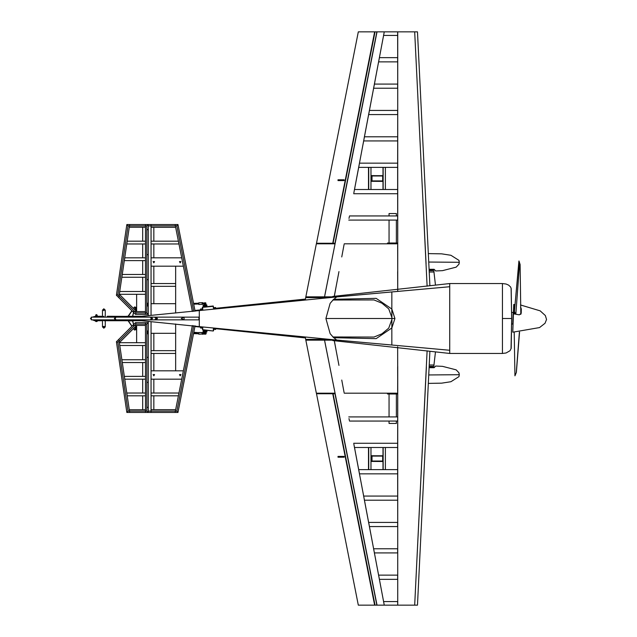 <?xml version="1.0" encoding="UTF-8"?>
<svg xmlns="http://www.w3.org/2000/svg" width="637" height="637" viewBox="0 0 637 637"><rect width="100%" height="100%" fill="white"/><g stroke="black" fill="none" stroke-linecap="round" stroke-linejoin="round"><path stroke-width="0.96" d="M135.386 317.115L156.009 317.115L156.009 319.885L135.458 319.885L154.584 319.885L156.113 318.5L154.584 317.115L91.33 317.115L115.751 317.115L114.31 318.5L115.751 319.885L91.33 319.885L115.751 319.885L114.31 318.5L115.751 317.115L151.025 317.115L152.554 318.5L151.025 319.885L115.751 319.885L135.386 319.885M148.254 303.228L146.868 303.228L146.868 225.912L145.475 225.912L145.475 314.336L145.475 311.557L132.703 311.557L135.482 314.336L136.055 312.95L146.868 312.95L146.868 306.007L148.254 306.007M148.254 279.078L147.696 279.635L148.254 280.184M148.254 254.091L147.696 254.649L148.254 255.198M148.254 229.105L147.696 229.662L148.254 230.212M195.113 311.175L177.962 224.527L176.815 225.912L151.033 225.912L151.033 227.298L153.804 227.298L153.804 241.184L151.033 241.184L151.033 227.298L175.677 227.298L175.127 224.527L192.334 311.461L181.72 257.842L151.033 257.842L151.033 243.955L153.804 243.955L153.804 257.842L151.033 257.842L151.033 266.17L153.804 266.17L153.804 283.521L151.033 283.521L151.033 266.17L183.368 266.17L175.677 266.17L175.677 313.03L175.677 303.65L151.033 303.65L153.804 303.65L153.804 286.292L151.033 286.292L151.033 315.315L151.033 224.527L151.033 225.912L148.254 225.912L148.254 224.527L146.868 225.912M177.962 224.527L145.475 224.527L145.475 227.282L129.271 227.282L129.478 225.912L118.832 297.686L119.342 294.27L145.475 294.27L145.475 291.491L119.756 291.491L119.342 294.27L136.629 311.557L136.629 294.27L145.475 294.27L145.475 311.557L132.703 311.557L116.388 295.242L126.874 224.527L129.685 224.527L129.478 225.912L129.685 224.527L145.475 224.527L145.475 225.912L128.077 225.912L126.874 224.527M146.868 303.228L146.868 306.007M146.868 312.95L148.254 314.336L135.482 314.336M136.055 312.95L117.869 294.756L116.388 295.242M145.475 274.499L145.475 277.27L121.858 277.27L122.272 274.499L145.475 274.499L142.704 274.499L142.704 260.613L145.475 260.613L124.334 260.613L124.741 257.842L145.475 257.842L145.475 274.499M145.475 241.184L145.475 243.955L126.803 243.955L127.209 241.184L145.475 241.184L142.704 241.184L142.704 227.282L145.475 227.282L145.475 241.184M145.475 291.491L142.704 291.491L142.704 277.27L145.475 277.27L145.475 291.491M145.475 243.955L145.475 257.842L142.704 257.842L142.704 243.955L145.475 243.955M146.868 304.757L148.11 304.757L147.41 305.155M148.254 304.064L146.868 304.478M148.254 357.922L147.696 357.365L148.254 356.816M148.254 382.909L147.696 382.351L148.254 381.802M148.254 407.895L147.696 407.338L148.254 406.788M148.254 321.438L148.254 412.473L146.868 411.088L146.868 324.05L148.254 322.664L145.475 322.664L145.475 325.443L134.67 325.443L136.055 324.05L135.482 322.664L145.475 322.664L145.475 324.05L146.868 324.05M148.254 333.772L146.868 333.772M146.868 411.088L145.475 411.088L145.475 324.05L136.055 324.05M145.475 411.088L145.475 412.473L145.475 409.718L129.271 409.718L129.478 411.088L119.087 341.026L119.342 342.73L145.475 342.73L145.475 345.509L119.756 345.509L119.342 342.73L136.629 325.443L136.629 342.73L145.475 342.73L145.475 325.443L134.67 325.443L119.087 341.026L118.832 339.314L119.087 341.026L117.869 342.244L128.077 411.088L129.478 411.088L129.685 412.473L129.478 411.088L145.475 411.088M146.868 330.993L148.254 330.993M135.482 322.664L132.703 325.443L134.67 325.443L132.703 325.443L116.388 341.758L117.869 342.244M116.388 341.758L126.874 412.473L128.077 411.088M145.475 362.501L145.475 359.73L121.858 359.73L122.272 362.501L145.475 362.501L142.704 362.501L142.704 376.387L145.475 376.387L124.334 376.387L124.741 379.158L145.475 379.158L145.475 362.501M145.475 395.816L145.475 393.045L126.803 393.045L127.209 395.816L145.475 395.816L142.704 395.816L142.704 409.718L145.475 409.718L145.475 395.816M145.475 345.509L142.704 345.509L142.704 359.73L145.475 359.73L145.475 345.509M145.475 393.045L145.475 379.158L142.704 379.158L142.704 393.045L145.475 393.045M148.254 331.28L146.876 331.622L148.198 331.662L147.768 331.829L148.11 332.243L146.868 332.243M146.868 332.522L148.11 332.522L147.561 332.896M154.48 319.885L184.133 319.885L181.219 318.5L184.133 317.115L198.927 317.115L198.927 319.885L184.133 319.885L184.133 317.115L188.504 317.115M148.254 225.912L148.254 315.562M148.254 411.088L151.033 411.088L151.033 321.685L151.033 333.35L153.804 333.35L153.804 350.708L151.033 350.708L151.033 333.35L175.677 333.35L175.677 323.97L175.677 370.83L183.368 370.83L151.033 370.83L151.033 353.479L153.804 353.479L153.804 370.83L151.033 370.83L151.033 379.158L153.804 379.158L153.804 393.045L151.033 393.045L151.033 379.158L181.72 379.158L192.334 325.539L175.127 412.473L177.962 412.473L176.815 411.088L175.406 411.088L175.677 409.702L151.033 409.702L151.033 395.816L153.804 395.816L153.804 409.702L151.033 409.702L151.033 412.473L151.033 411.088L175.406 411.088L175.127 412.473L126.874 412.473M151.033 241.184L151.033 243.955L178.973 243.955L178.424 241.184L151.033 241.184M180.183 262.834L180.9 261.584L179.459 261.584L180.183 262.834M153.804 262.834L154.528 261.584L153.087 261.584L153.804 262.834M151.033 283.521L151.033 286.292L175.677 286.292L175.677 283.521L151.033 283.521M151.033 350.708L151.033 353.479L175.677 353.479L175.677 350.708L151.033 350.708M153.804 375.83L154.528 374.58L153.087 374.58L153.804 375.83M180.183 375.83L180.9 374.58L179.459 374.58L180.183 375.83M151.033 395.816L178.424 395.816L178.973 393.045L151.033 393.045L151.033 395.816M148.254 332.243L147.004 332.243L147.704 331.845M146.868 332.936L148.254 332.522M146.868 305.171L148.254 304.757M148.254 304.478L147.004 304.478L147.561 304.104M184.133 319.885L195.169 319.885M154.48 317.115L135.482 316.892L336.758 296.898L333.78 299.31L336.758 296.898L449.754 286.761L332.737 297.264L332.737 296.444L449.754 283.521L449.754 353.479L449.754 350.239L391.835 345.047L449.754 350.239L449.754 283.521L502.442 283.553L506.12 284.046L508.66 285.145L510.611 287.072L511.185 288.649L511.67 318.5L511.097 288.76M196.284 317.115L199.333 317.115L199.333 324.177L199.333 312.823L199.333 317.115L156.009 317.115L157.538 318.5L156.009 319.885L154.719 319.885L156.256 318.5L154.719 317.115M162.339 317.115L168.749 317.115M162.339 319.885L168.749 319.885M391.835 327.983L391.835 345.047L336.758 340.102L333.78 337.69L336.758 340.102L199.333 326.598L199.333 324.177L199.333 326.598L135.482 320.108L154.719 319.885M141.024 317.115L158.486 317.115M141.024 319.885L158.486 319.885M179.013 317.115L180.295 317.115M179.013 319.885L180.295 319.885M99.738 317.115L104.946 317.115M99.738 319.885L104.946 319.885M111.642 317.115L116.85 317.115M123.793 317.115L129.908 317.115M111.642 319.885L116.85 319.885M123.793 319.885L129.908 319.885M105.694 317.115L110.902 317.115M105.694 319.885L110.902 319.885M116.125 319.885L115.066 318.5L116.125 317.115M150.388 319.885L151.272 318.5L150.388 317.115M91.362 317.162L93.145 317.115M91.577 319.885L93.145 319.885M154.584 319.885L151.025 319.885L152.554 318.5L151.025 317.115L135.458 317.115L154.584 317.115M305.242 299.995L305.704 297.678L328.843 297.678L305.704 297.678L305.864 296.842L332.737 296.842L305.864 296.842L316.366 243.82L335.03 243.82L332.426 256.95M305.242 337.005L305.704 339.322L328.843 339.322L305.704 339.322L316.366 393.18L335.03 393.18L332.426 380.05M332.912 340.158L305.864 340.158L324.536 340.158L335.03 393.18M391.835 345.047L332.737 339.704L332.737 340.556L449.754 353.479L502.442 353.447L506.12 352.954L509.998 350.756L511.185 348.351L511.67 318.5L502.442 318.5L502.442 353.447M199.333 312.823L199.333 310.402L199.333 312.823M305.418 299.103L215.728 308.348M200.567 309.916L194.978 310.49M305.41 299.151L215.728 308.404M200.806 309.932L194.986 310.53M305.41 337.849L215.728 328.596M200.806 327.068L194.986 326.47M305.418 337.897L215.728 328.652M200.567 327.084L194.978 326.51M196.284 319.885L199.333 319.885M191.562 317.115L195.169 317.115M511.678 324.058L512.753 324.098L513.159 312.441L511.678 312.393M514.218 313.914L514.529 304.988M512.769 331.598L513.717 304.462L515.094 304.709M515.118 304.47L513.717 304.462M520.588 307.066L521.337 308.961L521.185 313.308L519.282 314.853L513.39 313.786L512.745 332.156L539.563 327.537L545.065 323.27L546.522 319.44L545.336 315.522L540.144 310.88L520.525 304.94M521.321 309.351L520.604 307.496M519.553 264.49L518.924 260.987L514.473 311.103L518.98 260.979L520.111 264.474L519.553 264.49L515.851 314.184M515.429 314.113L514.314 311.095M514.202 332.188L514.919 375.83M519.577 332.1L516.344 372.43L514.967 375.838M203.036 331.558L203.394 330.754L206.714 331.081L203.092 331.009L203.824 332.068L206.038 332.283L203.299 331.861M206.89 331.941L206.945 331.383L206.906 331.941L206.07 331.861L203.872 331.638L203.928 331.089M206.595 332.188L206.054 332.132M203.107 331.009L203.434 330.34L206.754 330.667L206.961 331.391M434.068 367.39L429.903 367.382L434.068 367.613L435.74 366.068L434.092 367.708L429.099 367.716M435.74 366.068L442.572 366.355L456.164 369.85L458.951 372.764L459.197 374.707L428.741 374.922M428.327 383.378L441.696 383.124L450.948 381.746L458.951 376.602L459.285 374.675M430.007 367.39L429.115 367.398L429.864 367.294M434.092 367.708L429.099 367.613M429.903 351.29L417.458 605.15L414.679 605.15L422.801 439.53M426.36 366.896L414.679 605.15L384.294 605.15L383.745 602.244M421.813 459.524L423.103 433.271M424.417 406.406L424.075 413.461M397.703 577.807L397.703 603.064M383.609 601.543L397.687 601.543L397.703 605.15L397.703 366.251M397.703 391.516L397.703 367.915L397.687 391.516M397.687 367.087L397.703 392.352M397.687 346.775L397.703 393.18L387.431 393.18L387.431 394.016L397.703 394.016L397.687 447.461L354.49 447.461L358.838 470.504M374.66 605.15L333.103 393.738L335.014 393.738L376.857 605.15L375.05 605.15L333.103 393.738L316.478 393.738L358.32 605.15L374.66 605.15L332.721 393.738L316.478 393.738M344.115 456.904L344.115 456.371L338.008 456.371L338.008 457.199L344.115 457.199L338.008 457.199L338.008 456.371L338.008 457.199L338.008 456.371L344.012 456.371M371.395 455.813L382.646 455.813L382.662 461.037L371.976 461.037L371.976 456.092L382.925 456.092L382.646 461.307L371.451 461.307L371.451 455.813M382.893 461.307L382.136 461.307M382.136 455.813L382.893 455.813M370.941 455.901L370.941 458.393M370.941 458.728L370.941 461.228M397.687 469.668L397.687 473.832L359.475 473.832L358.687 469.668L397.687 469.668L397.703 523.94M397.687 497.569L397.687 498.683M354.857 449.404L353.853 444.124M397.687 471.197L397.687 445.932L397.703 471.197M397.703 417.609L397.687 420.388M341.743 380.026L344.068 392.352M338.98 365.415L334.465 341.543L338.98 365.415M336.209 350.764L334.314 340.715M397.687 393.18L344.227 393.18L397.687 393.18M349.028 418.557L349.347 420.253M397.687 421.081L349.498 421.081L397.687 421.081M348.718 416.917L397.687 416.917M354.172 445.812L354.49 447.461L397.687 447.461L397.687 443.296L353.702 443.296M397.687 473.832L359.475 473.832M363.982 497.688L364.3 499.376M397.687 500.204L364.46 500.204L397.687 500.204M363.671 496.04L397.687 496.04M368.807 523.24L369.134 524.944M368.656 522.42L397.687 522.42L397.687 526.584L369.444 526.584L397.687 526.584M374.429 552.956L397.687 552.956L397.687 548.791L373.64 548.791L374.118 551.316M378.625 575.163L379.413 579.328L397.687 579.328L397.687 575.163L378.625 575.163L378.784 575.999M384.143 604.346L384.294 605.15M397.703 551.594L397.751 605.15M414.679 605.15L427.148 350.836M332.737 340.158L324.544 340.158L377 605.15L335.046 393.18L377 605.15L384.278 605.15L354.084 445.398M334.879 392.352L329.878 367.087L334.879 392.352M329.711 366.251L324.91 341.973L329.711 366.251M370.615 532.882L369.142 525.055M368.927 523.94L364.157 498.683M363.942 497.569L361.513 484.701M355.916 455.105L372.43 542.445M374.261 552.152L384.278 605.15M324.544 340.158L377 605.15M338.008 456.371L338.565 456.371L338.565 457.199L338.008 457.199M344.115 457.199L343.566 457.199L343.566 456.371M370.941 455.678L382.972 455.925L382.702 461.475L370.941 461.451M382.638 455.646L382.917 456.044M382.917 461.084L382.638 461.475M368.512 469.668L368.512 447.461M368.576 469.668L368.576 447.461L368.576 469.668M368.727 447.461L368.727 469.668M370.941 447.461L370.941 469.668M382.972 447.461L382.972 469.668M383.132 447.461L383.132 469.668M385.345 447.461L385.345 469.668M396.381 421.081L396.381 423.446L389.024 423.446L389.024 421.081M435.453 351.903L433.829 366.386L429.163 366.386L432.404 366.386L432.404 367.191L429.123 367.199M435.453 285.097L433.829 270.614L429.163 270.614L432.404 270.614L432.404 269.809L429.123 269.801M502.442 318.5L502.442 283.553M511.033 348.367L511.67 318.5M202.558 307.082L213.22 306.031L213.713 308.157M202.311 309.279L202.271 308.865L200.48 309.041L201.029 309.407L200.838 310.259M201.109 310.227L201.029 309.407L202.773 309.232L202.582 307.353L213.252 306.301L213.435 308.181L215.449 307.982L215.537 308.81M202.311 307.384L202.494 309.263M203.33 307.002L206.921 306.652M200.599 310.283L200.52 309.455M215.258 308.841L215.648 307.552L213.849 307.727L213.889 308.141M215.688 307.966L215.768 308.786M432.268 367.175L429.123 367.238M140.737 316.278L132.687 316.278L133.515 312.95L134.096 312.95M140.737 320.722L132.687 320.722L132.687 319.885M131.891 310.745L128.148 316.215L132.687 316.414L107.199 316.278M126.588 319.885L126.158 320.722L103.942 320.722L102.215 319.885M102.215 317.115L103.942 316.278M103.879 316.278L102.151 317.115M102.151 319.885L103.879 320.722L107.199 320.722M131.986 310.84L128.363 316.278L127.273 316.278M102.453 320.323L102.453 326.829L102.477 320.22L101.49 320.722L101.371 320.029L100.495 320.307M101.371 316.971L101.371 316.278L95.55 316.278L95.55 316.693L101.53 317.115M105.24 316.278L105.24 310.171L103.863 308.786L102.477 310.171L102.477 316.78L101.371 316.278M101.371 320.722L94.738 320.722L92.333 319.885M95.55 316.278L92.333 317.115M101.044 317.115L100.049 316.693M100.049 320.307L101.044 319.885M103.863 308.786L102.453 310.171L102.453 316.677M102.477 326.829L103.863 328.214L105.24 326.829L105.24 320.722M102.453 326.829L103.863 328.214M103.863 310.729L104.341 309.893L103.377 309.893L103.847 310.729L104.317 309.893L103.847 309.614M103.863 327.386L104.341 326.55L103.377 326.55L103.847 327.386L104.317 326.55L103.847 326.271M96.466 315.474L96.466 316.199L97.198 316.199L97.198 315.474L95.677 315.474L95.677 316.199L96.466 316.199M95.741 315.387L95.677 316.199M95.677 315.387L97.127 315.251L95.677 315.387M96.45 315.172L95.765 315.172L95.988 314.726L96.816 314.726L97.039 315.172L96.45 315.172M96.792 321.558L96.012 321.558M96.513 314.726L96.099 314.614M204.166 332.195L205.425 332.84L203.944 333.135M205.202 333.947L204.095 334.17M204.748 333.438L202.08 333.374L203.012 332.976L202.741 332.657L202.112 333.581L203.099 333.892M198.752 334.218L198.8 332.554L198.752 334.218L205.95 333.963L206.189 333.47L204.684 333.43M198.8 332.554L202.741 332.657M203.928 333.915L202.08 333.374M204.676 333.653L202.08 333.565M202.693 333.86L202.693 334.321M206.173 333.764L205.369 334.298L205.894 333.963L202.845 333.955M429.123 269.762L432.404 269.809M147.418 306.007L147.123 305.37L147.768 305.171M203.099 303.108L202.112 303.419L204.748 303.562M204.684 303.57L205.958 303.809L202.869 303.968L202.08 303.435L205.369 302.702L203.107 303.108M198.8 304.446L198.752 302.782L198.8 304.446L202.741 304.343L202.717 303.881M204.843 303.347L205.95 303.037L202.845 303.045M202.693 303.14L202.693 302.679L198.752 302.782M146.868 305.378L148.254 305.72M204.318 304.271L205.448 304.414L205.663 303.825L204.318 304.271L203.944 303.865M203.824 304.932L206.038 304.717L204.166 304.805L203.864 305.362L206.603 304.812L206.945 305.617L206.906 305.059M215.537 328.19L215.449 329.018L213.435 328.819L213.22 330.969L202.558 329.918L202.494 327.737M213.22 330.969L202.582 329.647L202.773 327.768L200.751 327.569L200.838 326.741M213.53 330.722L213.713 328.843M206.921 330.348L203.33 329.998M201.109 326.773L200.48 327.959L202.271 328.135L202.311 327.721M200.52 327.545L200.599 326.717M215.768 328.214L215.648 329.448L213.849 329.273L213.889 328.859M215.688 329.034L215.179 328.987L215.258 328.159M426.042 263.718L423.103 203.729M429.903 285.71L417.458 31.85L384.294 31.85L383.745 34.756M424.417 230.594L424.075 223.539M397.703 270.749L397.703 243.82L392.703 243.82L392.703 242.984L397.703 242.984L397.687 189.539L354.49 189.539L354.857 187.596M397.703 269.913L397.703 244.648M397.703 269.085L397.687 245.484L397.703 269.085M397.703 33.936L397.703 59.193M397.703 290.671L397.687 271.585L397.703 290.671M392.703 242.984L387.431 242.984L387.431 243.82L392.703 243.82M374.66 31.85L376.857 31.85L335.014 243.262L316.478 243.262L358.32 31.85L374.66 31.85L332.721 243.262L316.478 243.262M375.05 31.85L333.103 243.262L375.05 31.85M344.012 180.629L338.008 180.629L338.008 179.801L344.115 179.801L344.115 180.629L338.008 180.629L338.008 179.801L344.115 180.096M338.008 180.629L338.008 179.801L338.008 180.629L338.565 180.629L338.565 179.801L338.008 179.801M371.395 175.693L382.646 175.693L382.662 180.908L371.976 180.908L371.976 175.963L382.925 175.963L382.646 181.187L371.451 181.187L371.451 175.693M382.893 181.187L382.136 181.187M382.136 175.693L382.893 175.693M370.941 175.772L370.941 178.272M370.941 178.607L370.941 181.099M385.385 31.85L386.46 31.85M386.723 31.85L387.766 31.85M389.963 31.85L391.062 31.85M393.26 31.85L394.637 31.85M354.172 191.188L358.687 167.332L397.687 167.332L397.703 113.06M397.687 139.431L397.687 138.317M397.687 165.803L397.687 191.068L397.703 165.803M397.687 219.391L397.687 216.612M341.743 256.974L344.068 244.648M338.98 271.585L334.465 295.457L338.98 271.585M336.209 286.236L334.314 296.285M397.687 243.82L344.227 243.82L397.687 243.82M349.347 216.747L349.028 218.443M348.718 220.083L397.687 220.083M397.687 215.919L349.498 215.919L397.687 215.919M353.702 193.704L397.687 193.704L397.687 189.539L354.49 189.539L353.853 192.876M358.838 166.496L359.475 163.168L397.687 163.168L359.475 163.168M397.687 167.332L397.687 163.168M364.46 136.796L397.687 136.796L364.46 136.796L363.982 139.312M363.671 140.96L397.687 140.96M369.134 112.056L368.807 113.76M368.656 114.58L397.687 114.58L397.687 110.416L369.444 110.416L397.687 110.416M374.118 85.684L373.64 88.209L397.687 88.209L397.687 84.044L374.429 84.044M378.625 61.837L397.687 61.837L397.687 57.672L379.413 57.672L378.784 61.001M384.143 32.654L384.294 31.85M383.609 35.457L397.687 35.457L397.687 31.85L397.703 85.406M397.703 31.85L397.703 290.225M414.679 31.85L427.148 286.164M335.03 243.82L377 31.85L335.046 243.82L377 31.85L384.278 31.85L354.084 191.602M334.879 244.648L329.878 269.913L334.879 244.648M329.711 270.749L324.91 295.027L329.711 270.749M381.475 31.85L382.192 31.85M382.893 31.85L383.824 31.85M375.169 80.031L374.126 85.573M373.911 86.68L369.142 111.945M368.927 113.06L364.157 138.317M363.942 139.431L361.513 152.299M355.916 181.895L372.43 94.555M374.261 84.848L384.278 31.85M324.544 296.842L377 31.85M343.566 180.629L343.566 179.801L344.115 179.801M368.512 189.539L368.512 167.332M368.576 189.539L368.576 167.332L368.576 189.539M370.941 175.549L382.972 175.796L382.702 181.354L370.941 181.322M382.638 175.525L382.917 175.916M382.917 180.956L382.638 181.354M385.345 189.539L385.345 167.332M383.132 189.539L383.132 167.332M382.972 189.539L382.972 167.332M370.941 189.539L370.941 167.332M368.727 189.539L368.727 167.332M396.381 215.919L396.381 213.554L389.024 213.554L389.024 215.919M146.868 331.622L148.198 331.662M198.848 332.554L202.789 332.554L203.044 333.016M203.928 305.911L203.872 305.362L203.036 305.442L203.434 306.66L206.754 306.333L206.699 305.919L203.092 305.991L206.945 305.617M203.107 305.991L203.84 305.083M206.054 304.868L206.595 304.812M131.588 317.115L131.588 316.414L132.687 316.414L132.687 317.115M136.015 310.944L136.015 307.392L134.495 306.923L133.483 308.412M135.179 309.383L134.821 308.762L135.546 308.762L135.179 309.383M135.179 307.814L134.821 307.185L135.546 307.185L135.179 307.814M135.195 310.123L135.601 310.53M133.515 312.95L133.953 312.807M136.015 327.299L136.015 328.764L136.015 327.299M325.921 318.5L330.117 303.411L333.629 299.318L376.188 298.331L391.859 309.056L391.89 318.5L391.859 327.944L376.188 338.669L333.629 337.682L330.117 333.589L325.921 318.5L394.956 318.5L391.859 309.056M332.936 336.989L373.983 337.021L381.977 333.756L388.737 328.103L391.859 319.639M332.936 300.011L373.983 299.979L381.977 303.244L388.737 308.897L391.859 317.361M391.859 327.944L394.956 318.5M391.835 291.953L391.835 309.017M126.158 320.722L132.687 320.586L133.515 324.05L134.096 324.05M126.636 320.722L132.687 320.586M136.015 326.056L136.015 329.608L134.495 330.077L133.483 328.588M135.179 327.617L134.821 328.238L135.546 328.238L135.179 327.617M131.891 326.255L128.148 320.785M135.179 329.186L134.821 329.815L135.546 329.815L135.179 329.186M135.195 326.877L135.601 326.47M133.515 324.05L133.953 324.193M434.068 269.61L431.567 269.61L434.068 269.387L435.74 270.932L434.092 269.292L429.099 269.284M435.74 270.932L442.572 270.645L456.164 267.15L458.951 264.236L459.197 262.293L428.741 262.078M428.327 253.622L441.696 253.876L450.948 255.254L458.951 260.398L459.285 262.325M430.007 269.61L431.567 269.618L429.864 269.706M434.092 269.292L429.099 269.387M117.869 294.756L128.077 225.912M176.815 225.912L193.728 311.318M193.728 325.682L176.815 411.088M91.816 319.885L90.478 318.5L91.816 317.115M519.402 332.108L516.328 372.486M206.125 331.304L206.038 332.283M392.703 393.18L392.703 394.016M371.172 456.092L371.976 456.092L371.952 461.307L371.172 461.037M382.917 456.092L382.925 461.037M434.147 364.969L429.234 364.969M434.147 272.031L429.234 272.031M107.263 320.722L107.263 319.885M107.263 317.115L107.263 316.278M112.494 320.722L112.494 319.885M112.494 317.115L112.494 316.278M95.55 320.722L95.55 320.307M97.166 320.722L97.166 321.47L95.638 321.47L95.638 320.722M205.679 332.339L205.918 333.183L202.94 333.103L204.541 333.151L204.517 333.923M206.181 333.692L204.843 333.653M147.107 304.59L148.23 304.757M147.123 305.37L148.198 305.338M147.418 305.975L148.254 305.975M148.254 331.025L147.418 331.28M371.172 175.963L371.976 175.963L371.952 181.187L371.172 180.908M382.917 175.963L382.925 180.908M147.163 332.522L148.23 332.243M136.015 327.123L136.629 327.314M136.629 328.955L136.015 329.034M136.015 326.837L136.629 327.028L136.015 326.837M136.629 329.233L136.015 329.313L136.629 329.233M206.181 333.621L204.541 333.151M203.044 332.88L203.967 333.087L203.02 333.016M206.125 305.696L206.038 304.717M131.628 316.278L126.588 316.414L126.588 317.115M126.636 316.278L126.022 316.414L126.022 317.115M132.568 316.167L133.412 312.807M135.88 310.808L135.88 307.392L134.606 307.002L133.579 308.507M131.628 320.722L131.588 319.885M135.88 326.192L135.88 329.608L134.606 329.998L133.579 328.493M131.986 326.16L128.363 320.857L132.544 320.857M132.568 320.833L133.412 324.193M146.868 304.064L147.354 304.064M146.868 331.829L147.354 331.829M195.113 325.825L177.962 412.473M148.254 332.936L147.768 332.936M91.33 317.115L91.33 319.885M520.111 264.474L520.795 314.328M521.249 311.334L520.716 311.318M458.951 376.602L459.285 374.97M458.951 372.764L459.285 374.397M389.024 394.016L389.024 416.917M396.381 394.016L396.381 416.917M429.163 366.386L433.829 366.386M433.829 270.614L429.163 270.614M94.451 320.029L98.353 320.029M98.353 316.971L94.451 316.971M99.316 316.693L100.471 317.115M100.471 319.885L99.316 320.307M205.425 332.84L205.663 333.175L205.425 332.84M204.342 332.482L203.163 333.024M193.72 304.168L198.688 304.032M193.56 303.331L198.664 303.196M148.174 304.566L146.868 304.597M202.693 302.679L202.988 302.981M198.664 333.804L193.56 333.669M198.688 332.968L193.72 332.832M205.647 303.045L205.369 302.702M396.381 220.083L396.381 242.984M389.024 220.083L389.024 242.984M146.868 332.403L148.174 332.434M126.022 320.586L126.022 319.885M458.951 260.398L459.285 262.03M458.951 264.236L459.285 262.603M198.712 332.649L193.839 332.259"/></g></svg>
